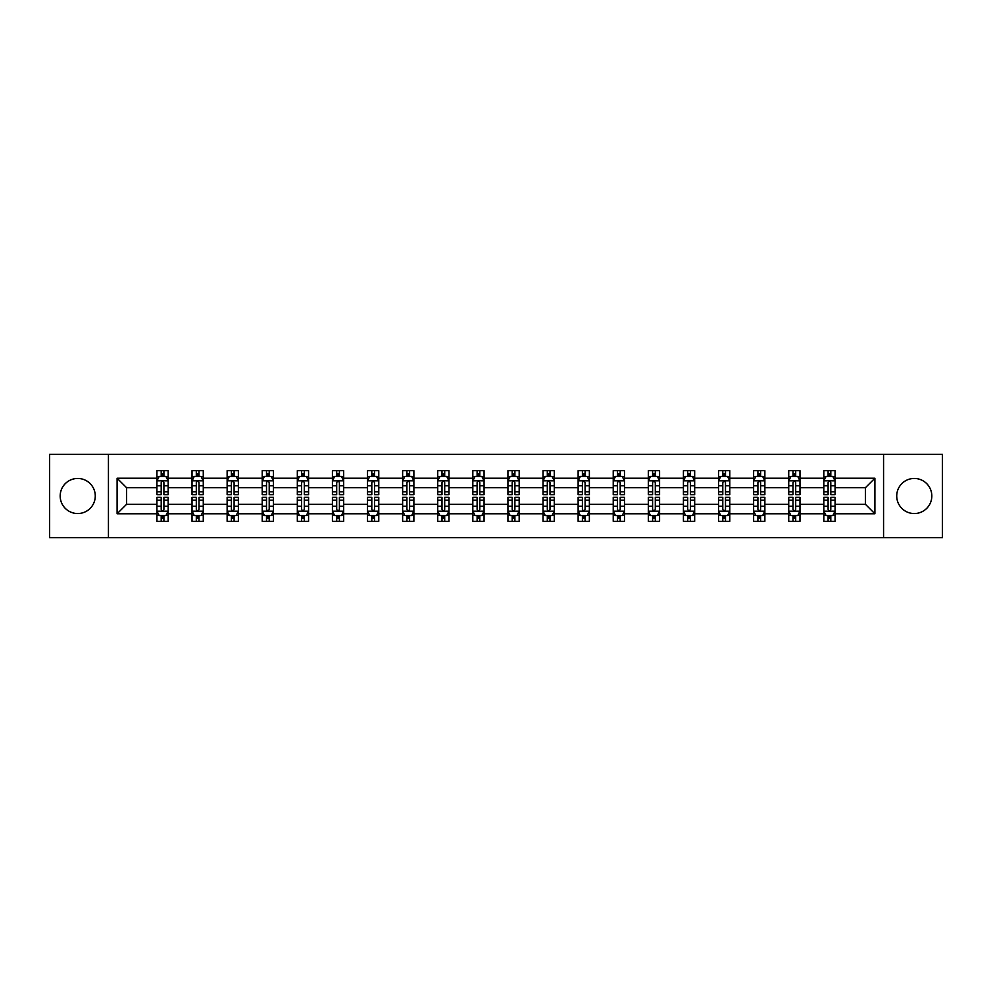 <?xml version="1.0" encoding="UTF-8"?>
<svg xmlns="http://www.w3.org/2000/svg" width="992" height="992" viewBox="0 0 992 992"><rect width="100%" height="100%" fill="white"/><g stroke="black" fill="none" stroke-linecap="round" stroke-linejoin="round"><path stroke-width="1.49" d="M914.277 478.454A17.546 17.546 0 0 0 896.731 496A17.546 17.546 0 0 0 914.277 513.546A17.546 17.546 0 0 0 931.823 496A17.546 17.546 0 0 0 914.277 478.454M77.723 478.454A17.546 17.546 0 0 0 60.177 496A17.546 17.546 0 0 0 77.723 513.546A17.546 17.546 0 0 0 95.269 496A17.546 17.546 0 0 0 77.723 478.454M883.562 454.373L49.6 454.373L49.6 537.627L942.4 537.627L942.4 454.373L883.562 454.373L883.562 537.627M835.078 513.769L835.078 504.32L865.446 504.32L874.894 513.769L835.078 513.769L835.078 521.308L830.8 521.308L830.8 515.58M108.438 537.627L108.438 454.373M823.831 513.769L799.974 513.769L799.974 504.32L823.831 504.32L823.831 521.308L835.078 521.308L835.078 515.307L832.958 515.307M799.974 513.769L799.974 521.308L795.696 521.308L795.696 515.58M788.727 513.769L764.869 513.769L764.869 504.32L788.727 504.32L788.727 521.308L799.974 521.308L799.974 515.307L797.866 515.307M764.869 513.769L764.869 521.308L760.604 521.308L760.604 515.58M753.622 513.769L729.777 513.769L729.777 504.32L753.622 504.32L753.622 521.308L764.869 521.308L764.869 515.307L762.761 515.307M729.777 513.769L729.777 521.308L725.499 521.308L725.499 515.58M718.53 513.769L694.673 513.769L694.673 504.32L718.53 504.32L718.53 521.308L729.777 521.308L729.777 515.307L727.657 515.307M694.673 513.769L694.673 521.308L690.395 521.308L690.395 515.58M683.426 513.769L659.581 513.769L659.581 504.32L683.426 504.32L683.426 521.308L694.673 521.308L694.673 515.307L692.565 515.307M659.581 513.769L659.581 521.308L655.303 521.308L655.303 515.58M648.322 513.769L624.476 513.769L624.476 504.32L648.322 504.32L648.322 521.308L659.581 521.308L659.581 515.307L657.46 515.307M624.476 513.769L624.476 521.308L620.198 521.308L620.198 515.58M613.23 513.769L589.372 513.769L589.372 504.32L613.23 504.32L613.23 521.308L624.476 521.308L624.476 515.307L622.356 515.307M589.372 513.769L589.372 521.308L585.094 521.308L585.094 515.58M578.125 513.769L554.28 513.769L554.28 504.32L578.125 504.32L578.125 521.308L589.372 521.308L589.372 515.307L587.264 515.307M554.28 513.769L554.28 521.308L550.002 521.308L550.002 515.58M543.021 513.769L519.176 513.769L519.176 504.32L543.021 504.32L543.021 521.308L554.28 521.308L554.28 515.307L552.16 515.307M519.176 513.769L519.176 521.308L514.898 521.308L514.898 515.58M507.929 513.769L484.071 513.769L484.071 504.32L507.929 504.32L507.929 521.308L519.176 521.308L519.176 515.307L517.055 515.307M484.071 513.769L484.071 521.308L479.806 521.308L479.806 515.58M472.824 513.769L448.979 513.769L448.979 504.32L472.824 504.32L472.824 521.308L484.071 521.308L484.071 515.307L481.963 515.307M448.979 513.769L448.979 521.308L444.701 521.308L444.701 515.58M437.72 513.769L413.875 513.769L413.875 504.32L437.72 504.32L437.72 521.308L448.979 521.308L448.979 515.307L446.859 515.307M413.875 513.769L413.875 521.308L409.597 521.308L409.597 515.58M402.628 513.769L378.77 513.769L378.77 504.32L402.628 504.32L402.628 521.308L413.875 521.308L413.875 515.307L411.754 515.307M378.77 513.769L378.77 521.308L374.505 521.308L374.505 515.58M367.524 513.769L343.678 513.769L343.678 504.32L367.524 504.32L367.524 521.308L378.77 521.308L378.77 515.307L376.662 515.307M343.678 513.769L343.678 521.308L339.4 521.308L339.4 515.58M332.419 513.769L308.574 513.769L308.574 504.32L332.419 504.32L332.419 521.308L343.678 521.308L343.678 515.307L341.558 515.307M308.574 513.769L308.574 521.308L304.296 521.308L304.296 515.58M297.327 513.769L273.47 513.769L273.47 504.32L297.327 504.32L297.327 521.308L308.574 521.308L308.574 515.307L306.466 515.307M273.47 513.769L273.47 521.308L269.204 521.308L269.204 515.58M262.223 513.769L238.378 513.769L238.378 504.32L262.223 504.32L262.223 521.308L273.47 521.308L273.47 515.307L271.362 515.307M238.378 513.769L238.378 521.308L234.1 521.308L234.1 515.58M227.131 513.769L203.273 513.769L203.273 504.32L227.131 504.32L227.131 521.308L238.378 521.308L238.378 515.307L236.257 515.307M203.273 513.769L203.273 521.308L198.995 521.308L198.995 515.58M192.026 513.769L168.181 513.769L168.181 504.32L192.026 504.32L192.026 521.308L203.273 521.308L203.273 515.307L201.165 515.307M168.181 513.769L168.181 521.308L156.922 521.308L156.922 513.769L117.106 513.769L117.106 478.231L156.922 478.231L156.922 470.692L168.181 470.692L168.181 478.231L192.026 478.231L192.026 470.692L203.273 470.692L203.273 478.231L227.131 478.231L227.131 470.692L238.378 470.692L238.378 478.231L262.223 478.231L262.223 470.692L273.47 470.692L273.47 478.231L297.327 478.231L297.327 470.692L308.574 470.692L308.574 478.231L332.419 478.231L332.419 470.692L343.678 470.692L343.678 478.231L367.524 478.231L367.524 470.692L378.77 470.692L378.77 478.231L402.628 478.231L402.628 470.692L413.875 470.692L413.875 478.231L437.72 478.231L437.72 470.692L448.979 470.692L448.979 478.231L472.824 478.231L472.824 470.692L484.071 470.692L484.071 478.231L507.929 478.231L507.929 470.692L519.176 470.692L519.176 478.231L543.021 478.231L543.021 470.692L554.28 470.692L554.28 478.231L578.125 478.231L578.125 470.692L589.372 470.692L589.372 478.231L613.23 478.231L613.23 470.692L624.476 470.692L624.476 478.231L648.322 478.231L648.322 470.692L659.581 470.692L659.581 478.231L683.426 478.231L683.426 470.692L694.673 470.692L694.673 478.231L718.53 478.231L718.53 470.692L729.777 470.692L729.777 478.231L753.622 478.231L753.622 470.692L764.869 470.692L764.869 478.231L788.727 478.231L788.727 470.692L799.974 470.692L799.974 478.231L823.831 478.231L823.831 470.692L835.078 470.692L835.078 478.231L874.894 478.231L874.894 513.769M823.831 478.231L823.831 487.68L799.974 487.68L799.974 478.231M788.727 478.231L788.727 487.68L764.869 487.68L764.869 478.231M753.622 478.231L753.622 487.68L729.777 487.68L729.777 478.231M718.53 478.231L718.53 487.68L694.673 487.68L694.673 478.231M683.426 478.231L683.426 487.68L659.581 487.68L659.581 478.231M648.322 478.231L648.322 487.68L624.476 487.68L624.476 478.231M613.23 478.231L613.23 487.68L589.372 487.68L589.372 478.231M578.125 478.231L578.125 487.68L554.28 487.68L554.28 478.231M543.021 478.231L543.021 487.68L519.176 487.68L519.176 478.231M507.929 478.231L507.929 487.68L484.071 487.68L484.071 478.231M472.824 478.231L472.824 487.68L448.979 487.68L448.979 478.231M437.72 478.231L437.72 487.68L413.875 487.68L413.875 478.231M402.628 478.231L402.628 487.68L378.77 487.68L378.77 478.231M367.524 478.231L367.524 487.68L343.678 487.68L343.678 478.231M332.419 478.231L332.419 487.68L308.574 487.68L308.574 478.231M297.327 478.231L297.327 487.68L273.47 487.68L273.47 478.231M262.223 478.231L262.223 487.68L238.378 487.68L238.378 478.231M227.131 478.231L227.131 487.68L203.273 487.68L203.273 478.231M192.026 478.231L192.026 487.68L168.181 487.68L168.181 478.231M156.922 478.231L156.922 487.68L126.554 487.68L126.554 504.32L156.922 504.32L156.922 513.769M117.106 478.231L126.554 487.68M865.446 504.32L865.446 487.68L835.078 487.68L835.078 478.231M828.097 476.309L830.8 476.309M793.005 476.309L795.696 476.309M757.9 476.309L760.604 476.309M722.796 476.309L725.499 476.309M687.704 476.309L690.395 476.309M652.6 476.309L655.303 476.309M617.495 476.309L620.198 476.309M582.403 476.309L585.094 476.309M547.299 476.309L550.002 476.309M512.194 476.309L514.898 476.309M477.102 476.309L479.806 476.309M441.998 476.309L444.701 476.309M406.906 476.309L409.597 476.309M371.802 476.309L374.505 476.309M336.697 476.309L339.4 476.309M301.605 476.309L304.296 476.309M266.501 476.309L269.204 476.309M231.396 476.309L234.1 476.309M196.304 476.309L198.995 476.309M161.2 476.309L163.903 476.309M161.2 515.691L163.903 515.691M196.304 515.691L198.995 515.691M231.396 515.691L234.1 515.691M266.501 515.691L269.204 515.691M301.605 515.691L304.296 515.691M336.697 515.691L339.4 515.691M371.802 515.691L374.505 515.691M406.906 515.691L409.597 515.691M441.998 515.691L444.701 515.691M477.102 515.691L479.806 515.691M512.194 515.691L514.898 515.691M547.299 515.691L550.002 515.691M582.403 515.691L585.094 515.691M617.495 515.691L620.198 515.691M652.6 515.691L655.303 515.691M687.704 515.691L690.395 515.691M722.796 515.691L725.499 515.691M757.9 515.691L760.604 515.691M793.005 515.691L795.696 515.691M828.097 515.691L830.8 515.691M126.554 504.32L117.106 513.769M874.894 478.231L865.446 487.68M163.903 473.618L161.2 473.618M159.042 476.693L156.922 476.693L156.922 470.692L161.2 470.692L161.2 476.42M156.922 491.834L156.922 494.648L161.2 494.648L161.2 491.834L156.922 491.834L156.922 487.68M168.169 487.68L168.169 494.648L163.903 494.648L163.903 482.608C162.998 480.884 162.105 480.884 161.2 482.608L161.2 491.834M166.061 476.693L168.169 476.693L168.169 470.692L163.903 470.692L163.903 476.42M168.169 480.922L165.924 476.42L159.179 476.42L156.922 480.922M161.2 518.382L163.903 518.382M166.061 515.307L168.169 515.307L168.169 521.308L163.903 521.308L163.903 515.58M168.169 500.166L168.169 497.352L163.903 497.352L163.903 500.166L168.169 500.166L168.169 504.32M156.922 504.32L156.922 497.352L161.2 497.352L161.2 509.392C162.093 511.116 162.998 511.116 163.903 509.392L163.903 500.166M159.042 515.307L156.922 515.307L156.922 521.308L161.2 521.308L161.2 515.58M156.922 511.078L159.179 515.58L165.924 515.58L168.169 511.078M198.995 473.618L196.304 473.618M194.134 476.693L192.026 476.693L192.026 470.692L196.304 470.692L196.304 476.42M192.026 491.834L192.026 494.648L196.304 494.648L196.304 491.834L192.026 491.834L192.026 487.68M203.273 487.68L203.273 494.648L198.995 494.648L198.995 482.608C198.102 480.884 197.197 480.884 196.304 482.608L196.304 491.834M201.165 476.693L203.273 476.693L203.273 470.692L198.995 470.692L198.995 476.42M203.273 480.922L201.029 476.42L194.271 476.42L192.026 480.922M234.1 473.618L231.396 473.618M229.239 476.693L227.131 476.693L227.131 470.692L231.396 470.692L231.396 476.42M227.131 491.834L227.131 494.648L231.396 494.648L231.396 491.834L227.131 491.834L227.131 487.68M238.378 487.68L238.378 494.648L234.1 494.648L234.1 482.608C233.207 480.884 232.302 480.884 231.396 482.608L231.396 491.834M236.257 476.693L238.378 476.693L238.378 470.692L234.1 470.692L234.1 476.42M238.378 480.922L236.121 476.42L229.375 476.42L227.131 480.922M196.304 518.382L198.995 518.382M203.273 500.166L203.273 497.352L198.995 497.352L198.995 500.166L203.273 500.166L203.273 504.32M192.026 504.32L192.026 497.352L196.304 497.352L196.304 509.392C197.197 511.116 198.102 511.116 198.995 509.392L198.995 500.166M194.134 515.307L192.026 515.307L192.026 521.308L196.304 521.308L196.304 515.58M192.026 511.078L194.271 515.58L201.029 515.58L203.273 511.078M231.396 518.382L234.1 518.382M238.378 500.166L238.378 497.352L234.1 497.352L234.1 500.166L238.378 500.166L238.378 504.32M227.131 504.32L227.131 497.352L231.396 497.352L231.396 509.392C232.302 511.116 233.194 511.116 234.1 509.392L234.1 500.166M229.239 515.307L227.131 515.307L227.131 521.308L231.396 521.308L231.396 515.58M227.131 511.078L229.375 515.58L236.121 515.58L238.378 511.078M269.204 473.618L266.501 473.618M264.343 476.693L262.223 476.693L262.223 470.692L266.501 470.692L266.501 476.42M262.223 491.834L262.223 494.648L266.501 494.648L266.501 491.834L262.223 491.834L262.223 487.68M273.47 487.68L273.47 494.648L269.204 494.648L269.204 482.608C268.299 480.884 267.406 480.884 266.501 482.608L266.501 491.834M271.362 476.693L273.47 476.693L273.47 470.692L269.204 470.692L269.204 476.42M273.47 480.922L271.225 476.42L264.48 476.42L262.223 480.922M266.501 518.382L269.204 518.382M273.47 500.166L273.47 497.352L269.204 497.352L269.204 500.166L273.47 500.166L273.47 504.32M262.223 504.32L262.223 497.352L266.501 497.352L266.501 509.392C267.394 511.116 268.299 511.116 269.204 509.392L269.204 500.166M264.343 515.307L262.223 515.307L262.223 521.308L266.501 521.308L266.501 515.58M262.223 511.078L264.48 515.58L271.225 515.58L273.47 511.078M304.296 473.618L301.605 473.618M299.435 476.693L297.327 476.693L297.327 470.692L301.605 470.692L301.605 476.42M297.327 491.834L297.327 494.648L301.605 494.648L301.605 491.834L297.327 491.834L297.327 487.68M308.574 487.68L308.574 494.648L304.296 494.648L304.296 482.608C303.403 480.884 302.498 480.884 301.605 482.608L301.605 491.834M306.466 476.693L308.574 476.693L308.574 470.692L304.296 470.692L304.296 476.42M308.574 480.922L306.33 476.42L299.572 476.42L297.327 480.922M301.605 518.382L304.296 518.382M308.574 500.166L308.574 497.352L304.296 497.352L304.296 500.166L308.574 500.166L308.574 504.32M297.327 504.32L297.327 497.352L301.605 497.352L301.605 509.392C302.498 511.116 303.403 511.116 304.296 509.392L304.296 500.166M299.435 515.307L297.327 515.307L297.327 521.308L301.605 521.308L301.605 515.58M297.327 511.078L299.572 515.58L306.33 515.58L308.574 511.078M339.4 473.618L336.697 473.618M334.54 476.693L332.419 476.693L332.419 470.692L336.697 470.692L336.697 476.42M332.419 491.834L332.419 494.648L336.697 494.648L336.697 491.834L332.419 491.834L332.419 487.68M343.678 487.68L343.678 494.648L339.4 494.648L339.4 482.608C338.495 480.884 337.602 480.884 336.697 482.608L336.697 491.834M341.558 476.693L343.678 476.693L343.678 470.692L339.4 470.692L339.4 476.42M343.678 480.922L341.422 476.42L334.676 476.42L332.419 480.922M336.697 518.382L339.4 518.382M343.678 500.166L343.678 497.352L339.4 497.352L339.4 500.166L343.678 500.166L343.678 504.32M332.419 504.32L332.419 497.352L336.697 497.352L336.697 509.392C337.602 511.116 338.495 511.116 339.4 509.392L339.4 500.166M334.54 515.307L332.419 515.307L332.419 521.308L336.697 521.308L336.697 515.58M332.419 511.078L334.676 515.58L341.422 515.58L343.678 511.078M374.505 473.618L371.802 473.618M369.644 476.693L367.524 476.693L367.524 470.692L371.802 470.692L371.802 476.42M367.524 491.834L367.524 494.648L371.802 494.648L371.802 491.834L367.524 491.834L367.524 487.68M378.77 487.68L378.77 494.648L374.505 494.648L374.505 482.608C373.6 480.884 372.707 480.884 371.802 482.608L371.802 491.834M376.662 476.693L378.77 476.693L378.77 470.692L374.505 470.692L374.505 476.42M378.77 480.922L376.526 476.42L369.78 476.42L367.524 480.922M371.802 518.382L374.505 518.382M378.77 500.166L378.77 497.352L374.505 497.352L374.505 500.166L378.77 500.166L378.77 504.32M367.524 504.32L367.524 497.352L371.802 497.352L371.802 509.392C372.694 511.116 373.6 511.116 374.505 509.392L374.505 500.166M369.644 515.307L367.524 515.307L367.524 521.308L371.802 521.308L371.802 515.58M367.524 511.078L369.78 515.58L376.526 515.58L378.77 511.078M409.597 473.618L406.906 473.618M404.736 476.693L402.628 476.693L402.628 470.692L406.906 470.692L406.906 476.42M402.628 491.834L402.628 494.648L406.906 494.648L406.906 491.834L402.628 491.834L402.628 487.68M413.875 487.68L413.875 494.648L409.597 494.648L409.597 482.608C408.704 480.884 407.799 480.884 406.906 482.608L406.906 491.834M411.754 476.693L413.875 476.693L413.875 470.692L409.597 470.692L409.597 476.42M413.875 480.922L411.63 476.42L404.872 476.42L402.628 480.922M406.906 518.382L409.597 518.382M413.875 500.166L413.875 497.352L409.597 497.352L409.597 500.166L413.875 500.166L413.875 504.32M402.628 504.32L402.628 497.352L406.906 497.352L406.906 509.392C407.799 511.116 408.704 511.116 409.597 509.392L409.597 500.166M404.736 515.307L402.628 515.307L402.628 521.308L406.906 521.308L406.906 515.58M402.628 511.078L404.872 515.58L411.63 515.58L413.875 511.078M444.701 473.618L441.998 473.618M439.84 476.693L437.72 476.693L437.72 470.692L441.998 470.692L441.998 476.42M437.72 491.834L437.72 494.648L441.998 494.648L441.998 491.834L437.72 491.834L437.72 487.68M448.979 487.68L448.979 494.648L444.701 494.648L444.701 482.608C443.796 480.884 442.903 480.884 441.998 482.608L441.998 491.834M446.859 476.693L448.979 476.693L448.979 470.692L444.701 470.692L444.701 476.42M448.979 480.922L446.722 476.42L439.977 476.42L437.72 480.922M441.998 518.382L444.701 518.382M448.979 500.166L448.979 497.352L444.701 497.352L444.701 500.166L448.979 500.166L448.979 504.32M437.72 504.32L437.72 497.352L441.998 497.352L441.998 509.392C442.903 511.116 443.796 511.116 444.701 509.392L444.701 500.166M439.84 515.307L437.72 515.307L437.72 521.308L441.998 521.308L441.998 515.58M437.72 511.078L439.977 515.58L446.722 515.58L448.979 511.078M479.806 473.618L477.102 473.618M474.945 476.693L472.824 476.693L472.824 470.692L477.102 470.692L477.102 476.42M472.824 491.834L472.824 494.648L477.102 494.648L477.102 491.834L472.824 491.834L472.824 487.68M484.071 487.68L484.071 494.648L479.806 494.648L479.806 482.608C478.9 480.884 477.995 480.884 477.102 482.608L477.102 491.834M481.963 476.693L484.071 476.693L484.071 470.692L479.806 470.692L479.806 476.42M484.071 480.922L481.827 476.42L475.069 476.42L472.824 480.922M477.102 518.382L479.806 518.382M484.071 500.166L484.071 497.352L479.806 497.352L479.806 500.166L484.071 500.166L484.071 504.32M472.824 504.32L472.824 497.352L477.102 497.352L477.102 509.392C477.995 511.116 478.9 511.116 479.806 509.392L479.806 500.166M474.945 515.307L472.824 515.307L472.824 521.308L477.102 521.308L477.102 515.58M472.824 511.078L475.069 515.58L481.827 515.58L484.071 511.078M514.898 473.618L512.194 473.618M510.037 476.693L507.929 476.693L507.929 470.692L512.194 470.692L512.194 476.42M507.929 491.834L507.929 494.648L512.194 494.648L512.194 491.834L507.929 491.834L507.929 487.68M519.176 487.68L519.176 494.648L514.898 494.648L514.898 482.608C514.005 480.884 513.1 480.884 512.194 482.608L512.194 491.834M517.055 476.693L519.176 476.693L519.176 470.692L514.898 470.692L514.898 476.42M519.176 480.922L516.919 476.42L510.173 476.42L507.929 480.922M512.194 518.382L514.898 518.382M519.176 500.166L519.176 497.352L514.898 497.352L514.898 500.166L519.176 500.166L519.176 504.32M507.929 504.32L507.929 497.352L512.194 497.352L512.194 509.392C513.1 511.116 514.005 511.116 514.898 509.392L514.898 500.166M510.037 515.307L507.929 515.307L507.929 521.308L512.194 521.308L512.194 515.58M507.929 511.078L510.173 515.58L516.919 515.58L519.176 511.078M550.002 473.618L547.299 473.618M545.141 476.693L543.021 476.693L543.021 470.692L547.299 470.692L547.299 476.42M543.021 491.834L543.021 494.648L547.299 494.648L547.299 491.834L543.021 491.834L543.021 487.68M554.28 487.68L554.28 494.648L550.002 494.648L550.002 482.608C549.097 480.884 548.204 480.884 547.299 482.608L547.299 491.834M552.16 476.693L554.28 476.693L554.28 470.692L550.002 470.692L550.002 476.42M554.28 480.922L552.023 476.42L545.278 476.42L543.021 480.922M547.299 518.382L550.002 518.382M554.28 500.166L554.28 497.352L550.002 497.352L550.002 500.166L554.28 500.166L554.28 504.32M543.021 504.32L543.021 497.352L547.299 497.352L547.299 509.392C548.204 511.116 549.097 511.116 550.002 509.392L550.002 500.166M545.141 515.307L543.021 515.307L543.021 521.308L547.299 521.308L547.299 515.58M543.021 511.078L545.278 515.58L552.023 515.58L554.28 511.078M585.094 473.618L582.403 473.618M580.246 476.693L578.125 476.693L578.125 470.692L582.403 470.692L582.403 476.42M578.125 491.834L578.125 494.648L582.403 494.648L582.403 491.834L578.125 491.834L578.125 487.68M589.372 487.68L589.372 494.648L585.094 494.648L585.094 482.608C584.201 480.884 583.296 480.884 582.403 482.608L582.403 491.834M587.264 476.693L589.372 476.693L589.372 470.692L585.094 470.692L585.094 476.42M589.372 480.922L587.128 476.42L580.37 476.42L578.125 480.922M582.403 518.382L585.094 518.382M589.372 500.166L589.372 497.352L585.094 497.352L585.094 500.166L589.372 500.166L589.372 504.32M578.125 504.32L578.125 497.352L582.403 497.352L582.403 509.392C583.296 511.116 584.201 511.116 585.094 509.392L585.094 500.166M580.246 515.307L578.125 515.307L578.125 521.308L582.403 521.308L582.403 515.58M578.125 511.078L580.37 515.58L587.128 515.58L589.372 511.078M620.198 473.618L617.495 473.618M615.338 476.693L613.23 476.693L613.23 470.692L617.495 470.692L617.495 476.42M613.23 491.834L613.23 494.648L617.495 494.648L617.495 491.834L613.23 491.834L613.23 487.68M624.476 487.68L624.476 494.648L620.198 494.648L620.198 482.608C619.306 480.884 618.4 480.884 617.495 482.608L617.495 491.834M622.356 476.693L624.476 476.693L624.476 470.692L620.198 470.692L620.198 476.42M624.476 480.922L622.22 476.42L615.474 476.42L613.23 480.922M617.495 518.382L620.198 518.382M624.476 500.166L624.476 497.352L620.198 497.352L620.198 500.166L624.476 500.166L624.476 504.32M613.23 504.32L613.23 497.352L617.495 497.352L617.495 509.392C618.4 511.116 619.293 511.116 620.198 509.392L620.198 500.166M615.338 515.307L613.23 515.307L613.23 521.308L617.495 521.308L617.495 515.58M613.23 511.078L615.474 515.58L622.22 515.58L624.476 511.078M655.303 473.618L652.6 473.618M650.442 476.693L648.322 476.693L648.322 470.692L652.6 470.692L652.6 476.42M648.322 491.834L648.322 494.648L652.6 494.648L652.6 491.834L648.322 491.834L648.322 487.68M659.581 487.68L659.581 494.648L655.303 494.648L655.303 482.608C654.398 480.884 653.505 480.884 652.6 482.608L652.6 491.834M657.46 476.693L659.581 476.693L659.581 470.692L655.303 470.692L655.303 476.42M659.581 480.922L657.324 476.42L650.578 476.42L648.322 480.922M652.6 518.382L655.303 518.382M659.581 500.166L659.581 497.352L655.303 497.352L655.303 500.166L659.581 500.166L659.581 504.32M648.322 504.32L648.322 497.352L652.6 497.352L652.6 509.392C653.505 511.116 654.398 511.116 655.303 509.392L655.303 500.166M650.442 515.307L648.322 515.307L648.322 521.308L652.6 521.308L652.6 515.58M648.322 511.078L650.578 515.58L657.324 515.58L659.581 511.078M690.395 473.618L687.704 473.618M685.534 476.693L683.426 476.693L683.426 470.692L687.704 470.692L687.704 476.42M683.426 491.834L683.426 494.648L687.704 494.648L687.704 491.834L683.426 491.834L683.426 487.68M694.673 487.68L694.673 494.648L690.395 494.648L690.395 482.608C689.502 480.884 688.597 480.884 687.704 482.608L687.704 491.834M692.565 476.693L694.673 476.693L694.673 470.692L690.395 470.692L690.395 476.42M694.673 480.922L692.428 476.42L685.67 476.42L683.426 480.922M687.704 518.382L690.395 518.382M694.673 500.166L694.673 497.352L690.395 497.352L690.395 500.166L694.673 500.166L694.673 504.32M683.426 504.32L683.426 497.352L687.704 497.352L687.704 509.392C688.597 511.116 689.502 511.116 690.395 509.392L690.395 500.166M685.534 515.307L683.426 515.307L683.426 521.308L687.704 521.308L687.704 515.58M683.426 511.078L685.67 515.58L692.428 515.58L694.673 511.078M725.499 473.618L722.796 473.618M720.638 476.693L718.53 476.693L718.53 470.692L722.796 470.692L722.796 476.42M718.53 491.834L718.53 494.648L722.796 494.648L722.796 491.834L718.53 491.834L718.53 487.68M729.777 487.68L729.777 494.648L725.499 494.648L725.499 482.608C724.606 480.884 723.701 480.884 722.796 482.608L722.796 491.834M727.657 476.693L729.777 476.693L729.777 470.692L725.499 470.692L725.499 476.42M729.777 480.922L727.52 476.42L720.775 476.42L718.53 480.922M722.796 518.382L725.499 518.382M729.777 500.166L729.777 497.352L725.499 497.352L725.499 500.166L729.777 500.166L729.777 504.32M718.53 504.32L718.53 497.352L722.796 497.352L722.796 509.392C723.701 511.116 724.594 511.116 725.499 509.392L725.499 500.166M720.638 515.307L718.53 515.307L718.53 521.308L722.796 521.308L722.796 515.58M718.53 511.078L720.775 515.58L727.52 515.58L729.777 511.078M760.604 473.618L757.9 473.618M755.743 476.693L753.622 476.693L753.622 470.692L757.9 470.692L757.9 476.42M753.622 491.834L753.622 494.648L757.9 494.648L757.9 491.834L753.622 491.834L753.622 487.68M764.869 487.68L764.869 494.648L760.604 494.648L760.604 482.608C759.698 480.884 758.806 480.884 757.9 482.608L757.9 491.834M762.761 476.693L764.869 476.693L764.869 470.692L760.604 470.692L760.604 476.42M764.869 480.922L762.625 476.42L755.879 476.42L753.622 480.922M757.9 518.382L760.604 518.382M764.869 500.166L764.869 497.352L760.604 497.352L760.604 500.166L764.869 500.166L764.869 504.32M753.622 504.32L753.622 497.352L757.9 497.352L757.9 509.392C758.793 511.116 759.698 511.116 760.604 509.392L760.604 500.166M755.743 515.307L753.622 515.307L753.622 521.308L757.9 521.308L757.9 515.58M753.622 511.078L755.879 515.58L762.625 515.58L764.869 511.078M795.696 473.618L793.005 473.618M790.835 476.693L788.727 476.693L788.727 470.692L793.005 470.692L793.005 476.42M788.727 491.834L788.727 494.648L793.005 494.648L793.005 491.834L788.727 491.834L788.727 487.68M799.974 487.68L799.974 494.648L795.696 494.648L795.696 482.608C794.803 480.884 793.898 480.884 793.005 482.608L793.005 491.834M797.866 476.693L799.974 476.693L799.974 470.692L795.696 470.692L795.696 476.42M799.974 480.922L797.729 476.42L790.971 476.42L788.727 480.922M793.005 518.382L795.696 518.382M799.974 500.166L799.974 497.352L795.696 497.352L795.696 500.166L799.974 500.166L799.974 504.32M788.727 504.32L788.727 497.352L793.005 497.352L793.005 509.392C793.898 511.116 794.803 511.116 795.696 509.392L795.696 500.166M790.835 515.307L788.727 515.307L788.727 521.308L793.005 521.308L793.005 515.58M788.727 511.078L790.971 515.58L797.729 515.58L799.974 511.078M830.8 473.618L828.097 473.618M825.939 476.693L823.819 476.693L823.819 470.692L828.097 470.692L828.097 476.42M823.819 491.834L823.819 494.648L828.097 494.648L828.097 491.834L823.819 491.834L823.819 487.68M835.078 487.68L835.078 494.648L830.8 494.648L830.8 482.608C829.907 480.884 829.002 480.884 828.097 482.608L828.097 491.834M832.958 476.693L835.078 476.693L835.078 470.692L830.8 470.692L830.8 476.42M835.078 480.922L832.821 476.42L826.076 476.42L823.819 480.922M828.097 518.382L830.8 518.382M835.078 500.166L835.078 497.352L830.8 497.352L830.8 500.166L835.078 500.166L835.078 504.32M823.819 504.32L823.819 497.352L828.097 497.352L828.097 509.392C829.002 511.116 829.895 511.116 830.8 509.392L830.8 500.166M825.939 515.307L823.819 515.307L823.819 521.308L828.097 521.308L828.097 515.58M823.819 511.078L826.076 515.58L832.821 515.58L835.078 511.078M168.119 480.81L156.984 480.81M168.169 491.834L163.903 491.834M161.2 485.795L156.922 485.795M168.169 485.795L163.903 485.795M163.903 475.044L161.2 475.044M156.984 511.19L168.119 511.19M156.922 500.166L161.2 500.166M163.903 506.205L168.169 506.205M156.922 506.205L161.2 506.205M161.2 516.956L163.903 516.956M203.224 480.81L192.076 480.81M203.273 491.834L198.995 491.834M196.304 485.795L192.026 485.795M203.273 485.795L198.995 485.795M198.995 475.044L196.304 475.044M238.316 480.81L227.18 480.81M238.378 491.834L234.1 491.834M231.396 485.795L227.131 485.795M238.378 485.795L234.1 485.795M234.1 475.044L231.396 475.044M192.076 511.19L203.224 511.19M192.026 500.166L196.304 500.166M198.995 506.205L203.273 506.205M192.026 506.205L196.304 506.205M196.304 516.956L198.995 516.956M227.18 511.19L238.316 511.19M227.131 500.166L231.396 500.166M234.1 506.205L238.378 506.205M227.131 506.205L231.396 506.205M231.396 516.956L234.1 516.956M273.42 480.81L262.285 480.81M273.47 491.834L269.204 491.834M266.501 485.795L262.223 485.795M273.47 485.795L269.204 485.795M269.204 475.044L266.501 475.044M262.285 511.19L273.42 511.19M262.223 500.166L266.501 500.166M269.204 506.205L273.47 506.205M262.223 506.205L266.501 506.205M266.501 516.956L269.204 516.956M308.524 480.81L297.377 480.81M308.574 491.834L304.296 491.834M301.605 485.795L297.327 485.795M308.574 485.795L304.296 485.795M304.296 475.044L301.605 475.044M297.377 511.19L308.524 511.19M297.327 500.166L301.605 500.166M304.296 506.205L308.574 506.205M297.327 506.205L301.605 506.205M301.605 516.956L304.296 516.956M343.616 480.81L332.481 480.81M343.678 491.834L339.4 491.834M336.697 485.795L332.419 485.795M343.678 485.795L339.4 485.795M339.4 475.044L336.697 475.044M332.481 511.19L343.616 511.19M332.419 500.166L336.697 500.166M339.4 506.205L343.678 506.205M332.419 506.205L336.697 506.205M336.697 516.956L339.4 516.956M378.721 480.81L367.586 480.81M378.77 491.834L374.505 491.834M371.802 485.795L367.524 485.795M378.77 485.795L374.505 485.795M374.505 475.044L371.802 475.044M367.586 511.19L378.721 511.19M367.524 500.166L371.802 500.166M374.505 506.205L378.77 506.205M367.524 506.205L371.802 506.205M371.802 516.956L374.505 516.956M413.813 480.81L402.678 480.81M413.875 491.834L409.597 491.834M406.906 485.795L402.628 485.795M413.875 485.795L409.597 485.795M409.597 475.044L406.906 475.044M402.678 511.19L413.813 511.19M402.628 500.166L406.906 500.166M409.597 506.205L413.875 506.205M402.628 506.205L406.906 506.205M406.906 516.956L409.597 516.956M448.917 480.81L437.782 480.81M448.979 491.834L444.701 491.834M441.998 485.795L437.72 485.795M448.979 485.795L444.701 485.795M444.701 475.044L441.998 475.044M437.782 511.19L448.917 511.19M437.72 500.166L441.998 500.166M444.701 506.205L448.979 506.205M437.72 506.205L441.998 506.205M441.998 516.956L444.701 516.956M484.022 480.81L472.886 480.81M484.071 491.834L479.806 491.834M477.102 485.795L472.824 485.795M484.071 485.795L479.806 485.795M479.806 475.044L477.102 475.044M472.886 511.19L484.022 511.19M472.824 500.166L477.102 500.166M479.806 506.205L484.071 506.205M472.824 506.205L477.102 506.205M477.102 516.956L479.806 516.956M519.114 480.81L507.978 480.81M519.176 491.834L514.898 491.834M512.194 485.795L507.929 485.795M519.176 485.795L514.898 485.795M514.898 475.044L512.194 475.044M507.978 511.19L519.114 511.19M507.929 500.166L512.194 500.166M514.898 506.205L519.176 506.205M507.929 506.205L512.194 506.205M512.194 516.956L514.898 516.956M554.218 480.81L543.083 480.81M554.28 491.834L550.002 491.834M547.299 485.795L543.021 485.795M554.28 485.795L550.002 485.795M550.002 475.044L547.299 475.044M543.083 511.19L554.218 511.19M543.021 500.166L547.299 500.166M550.002 506.205L554.28 506.205M543.021 506.205L547.299 506.205M547.299 516.956L550.002 516.956M589.322 480.81L578.187 480.81M589.372 491.834L585.094 491.834M582.403 485.795L578.125 485.795M589.372 485.795L585.094 485.795M585.094 475.044L582.403 475.044M578.187 511.19L589.322 511.19M578.125 500.166L582.403 500.166M585.094 506.205L589.372 506.205M578.125 506.205L582.403 506.205M582.403 516.956L585.094 516.956M624.414 480.81L613.279 480.81M624.476 491.834L620.198 491.834M617.495 485.795L613.23 485.795M624.476 485.795L620.198 485.795M620.198 475.044L617.495 475.044M613.279 511.19L624.414 511.19M613.23 500.166L617.495 500.166M620.198 506.205L624.476 506.205M613.23 506.205L617.495 506.205M617.495 516.956L620.198 516.956M659.519 480.81L648.384 480.81M659.581 491.834L655.303 491.834M652.6 485.795L648.322 485.795M659.581 485.795L655.303 485.795M655.303 475.044L652.6 475.044M648.384 511.19L659.519 511.19M648.322 500.166L652.6 500.166M655.303 506.205L659.581 506.205M648.322 506.205L652.6 506.205M652.6 516.956L655.303 516.956M694.623 480.81L683.476 480.81M694.673 491.834L690.395 491.834M687.704 485.795L683.426 485.795M694.673 485.795L690.395 485.795M690.395 475.044L687.704 475.044M683.476 511.19L694.623 511.19M683.426 500.166L687.704 500.166M690.395 506.205L694.673 506.205M683.426 506.205L687.704 506.205M687.704 516.956L690.395 516.956M729.715 480.81L718.58 480.81M729.777 491.834L725.499 491.834M722.796 485.795L718.53 485.795M729.777 485.795L725.499 485.795M725.499 475.044L722.796 475.044M718.58 511.19L729.715 511.19M718.53 500.166L722.796 500.166M725.499 506.205L729.777 506.205M718.53 506.205L722.796 506.205M722.796 516.956L725.499 516.956M764.82 480.81L753.684 480.81M764.869 491.834L760.604 491.834M757.9 485.795L753.622 485.795M764.869 485.795L760.604 485.795M760.604 475.044L757.9 475.044M753.684 511.19L764.82 511.19M753.622 500.166L757.9 500.166M760.604 506.205L764.869 506.205M753.622 506.205L757.9 506.205M757.9 516.956L760.604 516.956M799.924 480.81L788.776 480.81M799.974 491.834L795.696 491.834M793.005 485.795L788.727 485.795M799.974 485.795L795.696 485.795M795.696 475.044L793.005 475.044M788.776 511.19L799.924 511.19M788.727 500.166L793.005 500.166M795.696 506.205L799.974 506.205M788.727 506.205L793.005 506.205M793.005 516.956L795.696 516.956M835.016 480.81L823.881 480.81M835.078 491.834L830.8 491.834M828.097 485.795L823.819 485.795M835.078 485.795L830.8 485.795M830.8 475.044L828.097 475.044M823.881 511.19L835.016 511.19M823.819 500.166L828.097 500.166M830.8 506.205L835.078 506.205M823.819 506.205L828.097 506.205M828.097 516.956L830.8 516.956"/></g></svg>
